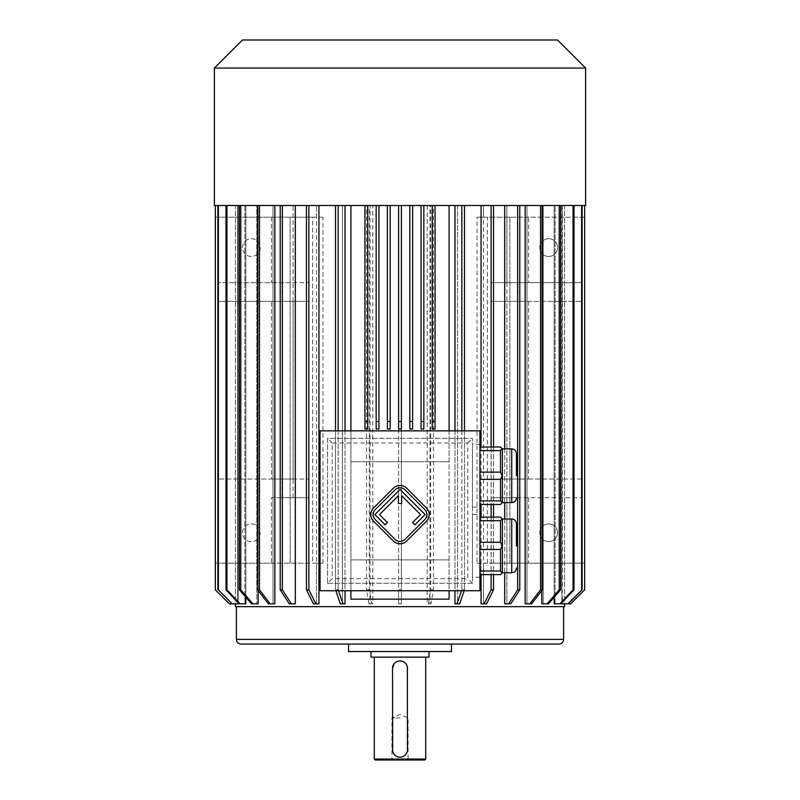 <?xml version="1.0" encoding="UTF-8"?>
<svg xmlns="http://www.w3.org/2000/svg" width="800" height="800" viewBox="0 0 800 800"><rect width="100%" height="100%" fill="white"/><g stroke="black" fill="none" stroke-linecap="round" stroke-linejoin="round"><path stroke-width="0.6" stroke-dasharray="4 3" d="M404.98 539.4L424.81 519.56A7.01 7.01 0 0 0 424.81 509.64L404.98 489.81A7.01 7.01 0 0 0 395.06 489.81L375.22 509.64A7.01 7.01 0 0 0 375.22 519.56L395.06 539.4A7.01 7.01 0 0 0 404.98 539.4M412.58 522.53L414.89 524.85L425.14 514.6L400.02 489.48L374.89 514.6L385.14 524.85L387.45 522.53L379.52 514.6L398.38 495.74L398.38 503.45L401.65 503.45L401.65 495.74L420.51 514.6L412.58 522.53M426.46 521.21A9.35 9.35 0 0 0 426.46 507.99L406.63 488.15A9.35 9.35 0 0 0 393.4 488.15L373.57 507.99A9.35 9.35 0 0 0 373.57 521.21L393.4 541.05A9.35 9.35 0 0 0 406.63 541.05L426.46 521.21M400 717.92L391.91 717.92L400 717.92M479.95 504.49L479.95 507.06L479.95 504.49L500.52 504.49L502.39 502.62L502.39 448.86L502.39 462.3L502.39 448.86L500.52 446.99L479.95 446.99L479.95 444.42L479.95 446.99M502.39 475.74L502.39 462.3L502.39 489.18L502.39 475.74L500.52 472.14L479.95 472.14L479.95 450.59L479.95 472.14M500.52 472.14L500.52 450.59L479.95 450.59M500.52 450.59L502.14 448.61M502.14 502.87L500.52 500.89L500.52 479.34L479.95 479.34L479.95 500.89L479.95 479.34M500.52 500.89L479.95 500.89M500.52 479.34L502.14 475.74M502.39 502.62L502.39 489.18L502.39 502.62M479.95 574.62L479.95 577.19L479.95 574.62L500.52 574.62L502.39 572.75L502.39 518.99L500.52 517.12L479.95 517.12L479.95 514.55L479.95 517.12M479.95 549.47L500.52 549.47L500.52 571.02L479.95 571.02L479.95 549.47L479.95 571.02M502.14 573L500.52 571.02M500.52 549.47L502.39 545.87M479.95 520.72L500.52 520.72L500.52 542.27L479.95 542.27L479.95 520.72L479.95 542.27M502.14 545.87L500.52 542.27M500.52 520.72L502.14 518.74M502.39 532.43L502.39 518.99L502.39 532.43M327.53 583.27L472.47 583.27L472.47 438.34L327.53 438.34L327.53 583.27L472.47 583.27L472.47 438.34L327.53 438.34L327.53 583.27L332.21 578.6L332.21 443.01L467.79 443.01L467.79 578.6L332.21 578.6M472.47 507.06L472.47 444.42L472.47 507.06L479.95 507.06M472.47 514.55L472.47 577.19L472.47 514.55L479.95 514.55M364.94 205.51L364.94 428.99L367.74 428.99L367.74 205.51L376.16 205.51L376.16 428.99L378.96 428.99L378.96 205.51L387.38 205.51L387.38 428.99L390.18 428.99L390.18 205.51L398.6 205.51L398.6 428.99L401.4 428.99L401.4 205.51L409.82 205.51L409.82 428.99L412.62 428.99L412.62 205.51L421.04 205.51L421.04 428.99L423.84 428.99L423.84 205.51L432.26 205.51L432.26 428.99L435.06 428.99L435.06 205.51L454.97 205.51L429.96 205.51L429.96 603.84L427.2 603.84L427.2 205.51L401.4 205.51L401.4 603.84L398.6 603.84L398.6 205.51L372.8 205.51L372.8 603.84L370.04 603.84L370.04 205.51L345.03 205.51L367.74 205.51M449.09 430.86L449.09 461.71L350.91 461.71L350.91 430.86M564.57 606.65L235.43 606.65M454.97 205.51L454.97 603.84L457.6 603.84L454.97 603.84L457.05 603.84L461.84 589.82L464.48 589.82L461.84 589.82L461.84 205.51L454.97 205.51L464.48 205.51L464.48 589.82L459.68 603.84L457.05 603.84M464.48 205.51L457.6 205.51L457.6 603.84L459.68 603.84L457.6 603.84L457.6 205.51L481.07 205.51L461.84 205.51M484.11 603.84L486.54 603.84L483.5 603.84L483.5 205.51L504.71 205.51L481.07 205.51L481.07 217.19L477.03 217.19L477.03 563.17L481.07 563.17L481.07 603.84L484.11 603.84L491.12 589.82L493.55 589.82L493.55 563.17L483.5 563.17L483.5 603.84L486.54 603.84L493.55 589.82M483.5 563.17L584.68 563.17L584.68 217.19L528.57 217.19L528.57 282.65L491.22 282.65L581.72 282.65L528.57 282.65M506.86 301.35L581.72 301.35L491.22 301.35L519.78 301.35L506.86 301.35L506.86 479.01L581.72 479.01L581.72 497.71L491.22 497.71L491.22 563.17M491.22 497.71L504.71 497.71L504.71 603.84L506.86 603.84L506.86 497.71L581.72 497.71M517.93 479.01L517.93 497.71M517.93 301.35L517.93 282.65M504.71 282.65L504.71 205.51L525.16 205.51L506.86 205.51L506.86 282.65M525.16 205.51L540.56 205.51L525.16 205.51L525.16 603.84L526.97 603.84L526.97 205.51L541.82 205.51L526.97 205.51L526.97 603.84L525.16 603.84L531.62 603.84L526.97 603.84L531.62 603.84L542.37 589.82L542.37 205.51L526.97 205.51L542.37 205.51L540.56 205.51L540.56 589.82L529.82 603.84M541.82 590.54L541.82 205.51L541.82 603.84L543.22 603.84L543.22 205.51L554.16 205.51L543.22 205.51L543.22 603.84L541.82 603.84L548.48 603.84L543.22 603.84L548.48 603.84L560.63 589.82L560.63 205.51L543.22 205.51L560.63 205.51L559.23 205.51L559.23 589.82L547.08 603.84M554.16 597.29L554.16 205.51L554.16 603.84L555.12 603.84L555.12 205.51L561.82 205.51L555.12 205.51L555.12 603.84L554.16 603.84L560.83 603.84L555.12 603.84L560.83 603.84L574.01 589.82L574.01 205.51L555.12 205.51L574.01 205.51L573.05 205.51L573.05 589.82L559.87 603.84M561.82 602.79L561.82 205.51L561.82 603.84L562.31 205.51L564.57 205.51L562.31 205.51L562.31 603.84L568.29 603.84L562.31 603.84L568.29 603.84L582.11 589.82L582.11 205.51L562.31 205.51L582.11 205.51L581.62 589.82L567.81 603.84M584.67 205.51L584.67 589.82L570.64 603.84L564.57 603.84L564.57 205.51L584.67 205.51L564.57 205.51L564.57 603.84L568.29 603.84M504.71 205.51L519.78 205.51L506.86 205.51L506.86 603.84L504.71 603.84L510.76 603.84L506.86 603.84L510.76 603.84L519.78 589.82L519.78 497.71L506.86 497.71M504.71 448.86L504.71 502.62M504.71 518.99L504.71 572.75M481.07 446.99L481.07 504.49M481.07 517.12L481.07 574.62M454.97 430.86L454.97 590.75M449.09 205.51L449.09 599.17L350.91 599.17L350.91 205.51M345.03 430.86L345.03 590.75M345.03 205.51L338.16 205.51L345.03 205.51L345.03 603.84L342.4 603.84L342.4 205.51L318.93 205.51L342.4 205.51L342.4 603.84L345.03 603.84L342.95 603.84L338.16 589.82L335.52 589.82L340.32 603.84L342.95 603.84M271.43 301.35L218.28 301.35L308.78 301.35L271.43 301.35L271.43 479.01L218.28 479.01L282.07 479.01L282.07 497.71L293.14 497.71L280.22 497.71L308.78 497.71L308.78 563.17L316.5 563.17L316.5 603.84L318.93 603.84L313.46 603.84L316.5 603.84L316.5 205.51L316.5 217.19L306.45 217.19L306.5 563.17L215.32 563.17L215.32 217.19L290.13 217.19L290.13 563.17L290.13 217.19L306.5 217.19M293.14 497.71L293.14 205.51L274.84 205.51L316.5 205.51L295.29 205.51L295.29 282.65L308.78 282.65L218.28 282.65L295.29 282.65M280.22 497.71L280.22 589.82L289.24 603.84L295.29 603.84L289.24 603.84L295.29 603.84L295.29 497.71M257.63 205.51L273.03 205.51L257.63 205.51L257.63 589.82L268.38 603.84L273.03 603.84L273.03 205.51L258.18 205.51L273.03 205.51L273.03 603.84L268.38 603.84L274.84 603.84L274.84 205.51L259.44 205.51L259.44 589.82L270.18 603.84M239.37 205.51L258.18 205.51L258.18 603.84L251.52 603.84L258.18 603.84L251.52 603.84L239.37 589.82L239.37 205.51L256.78 205.51L256.78 603.84L256.78 205.51L239.37 205.51L258.18 205.51L258.18 590.54M225.99 205.51L245.84 205.51L245.84 603.84L239.17 603.84L245.84 603.84L239.17 603.84L225.99 589.82L225.99 205.51L244.88 205.51L244.88 603.84L244.88 205.51L225.99 205.51L245.84 205.51L245.84 597.29M215.33 205.51L215.33 589.82L229.36 603.84L235.43 603.84L235.43 205.51L215.33 205.51L235.43 205.51L235.43 603.84L231.71 603.84L238.18 603.84L231.71 603.84L217.89 589.82L217.89 205.51L237.69 205.51L237.69 603.84L237.69 205.51L217.89 205.51L238.18 205.51L238.18 602.79M238.18 205.51L238.18 603.84L232.19 603.84L218.38 589.82L218.38 205.51L238.18 205.51M280.22 282.65L280.22 205.51L293.14 205.51L293.14 282.65M282.07 301.35L282.07 282.65M293.14 301.35L293.14 479.01L280.22 479.01L308.78 479.01L271.43 479.01M282.07 479.01L293.14 479.01M318.93 205.51L308.88 205.51L318.93 205.51L318.93 217.19L322.97 217.19L322.97 563.17L318.93 563.17L318.93 603.84L315.89 603.84L308.88 589.82L306.45 589.82L313.46 603.84L315.89 603.84M483.5 217.19L493.55 217.19L493.55 205.51L483.5 205.51L483.5 217.19L491.22 217.19L491.22 282.65M504.71 301.35L504.71 479.01L519.78 479.01L506.86 479.01M491.22 301.35L491.22 479.01L504.71 479.01M493.55 563.17L584.68 563.17M481.07 563.17L477.03 563.17M491.22 217.19L528.57 217.19M584.68 217.19L493.55 217.19M487.34 563.17L487.34 217.19L481.07 217.19M487.34 217.19L477.03 217.19M493.5 217.19L493.5 563.17M509.87 217.19L509.87 563.17L509.87 217.19M308.78 497.71L271.43 497.71L271.43 563.17L215.32 563.17L215.32 217.19L316.5 217.19M308.78 217.19L308.78 282.65M322.97 217.19L312.66 217.19L312.66 563.17L322.97 563.17M318.93 563.17L312.66 563.17M316.5 563.17L306.5 563.17M271.43 563.17L308.78 563.17M312.66 217.19L318.93 217.19M295.29 301.35L295.29 479.01M308.78 301.35L308.78 479.01M350.91 590.75L350.91 559.9L449.09 559.9L449.09 590.75M271.43 217.19L271.43 282.65M242.44 247.58A8.88 8.88 0 0 1 255.77 239.89A8.88 8.88 0 0 1 255.77 255.28A8.88 8.88 0 0 1 242.44 247.58A8.88 8.88 0 0 1 251.32 238.7A8.88 8.88 0 0 1 260.21 247.58A8.88 8.88 0 0 1 251.32 256.47A8.88 8.88 0 0 1 242.44 247.58M242.44 532.78A8.88 8.88 0 0 1 255.77 525.09A8.88 8.88 0 0 1 255.77 540.47A8.88 8.88 0 0 1 242.44 532.78A8.88 8.88 0 0 1 251.32 523.9A8.88 8.88 0 0 1 260.21 532.78A8.88 8.88 0 0 1 251.32 541.66A8.88 8.88 0 0 1 242.44 532.78M218.28 301.35L218.28 282.65M271.43 497.71L282.07 497.71M218.28 479.01L218.28 497.71M557.56 247.58A8.88 8.88 0 0 0 544.23 239.89A8.88 8.88 0 0 0 544.23 255.28A8.88 8.88 0 0 0 557.56 247.58A8.88 8.88 0 0 1 544.23 255.28A8.88 8.88 0 0 1 544.23 239.89A8.88 8.88 0 0 1 557.56 247.58M557.56 532.78A8.88 8.88 0 0 0 544.23 525.09A8.88 8.88 0 0 0 544.23 540.47A8.88 8.88 0 0 0 557.56 532.78A8.88 8.88 0 0 1 544.23 540.47A8.88 8.88 0 0 1 544.23 525.09A8.88 8.88 0 0 1 557.56 532.78M528.57 301.35L528.57 479.01L491.22 479.01M581.72 479.01L528.57 479.01M528.57 497.71L528.57 563.17M581.72 301.35L581.72 282.65M563.64 606.65L236.36 606.65L563.64 606.65M558.96 644.05L241.04 644.05M451.43 644.05L348.57 644.05L451.43 644.05M451.43 651.53L348.57 651.53M428.99 651.53L371.01 651.53L428.99 651.53M428.99 657.14L371.01 657.14M425.71 657.14L374.29 657.14L425.71 657.14M425.71 759.06L374.29 759.06M393.76 753.85L394.26 754.51M395.5 755.69L396.2 756.16M392.52 749.71L392.52 668.36M406.24 664.23L405.74 663.57M407.48 749.71L407.48 668.36M407.32 751.23L407.45 750.39M424.78 760L375.22 760M409.02 760L390.98 760L409.02 760L408.09 759.06L391.91 759.06L408.09 759.06L408.09 717.92L400 714.57L391.91 717.92L391.91 759.06L390.98 760M504.71 497.71L519.78 497.71M350.91 461.71L350.91 559.9L449.09 559.9L449.09 461.71L350.91 461.71M240.13 603.84L226.95 589.82L226.95 205.51M225.99 589.82L226.95 589.82M252.92 603.84L240.77 589.82L240.77 205.51M239.37 589.82L240.77 589.82M259.44 205.51L274.84 205.51M257.63 589.82L259.44 589.82M280.22 205.51L282.37 205.51L282.37 282.65M282.37 205.51L295.29 205.51M282.37 301.35L282.37 479.01M280.22 301.35L280.22 479.01M291.39 603.84L282.37 589.82L282.37 497.71M280.22 589.82L282.37 589.82M308.88 205.51L306.45 205.51L308.88 205.51L308.88 589.82M306.45 563.17L306.45 589.82M306.45 205.51L316.5 205.51L306.45 205.51L306.45 217.19M338.16 205.51L338.16 589.82L335.52 589.82L335.52 205.51L342.4 205.51L335.52 205.51M372.8 603.84L371.75 603.84L369.31 589.82L366.55 589.82L368.99 603.84L370.04 603.84M372.8 205.51L369.31 205.51L369.31 589.82M369.31 205.51L366.55 205.51L366.55 589.82M366.55 205.51L370.04 205.51M371.75 603.84L368.99 603.84M401.4 603.84L401.4 589.82L398.6 589.82L398.6 603.84L401.4 603.84M401.4 205.51L398.6 205.51L401.4 205.51L401.4 589.82M398.6 205.51L398.6 589.82M429.96 603.84L431.01 603.84L433.45 589.82L430.69 589.82L428.25 603.84L427.2 603.84M429.96 205.51L433.45 205.51L433.45 589.82M433.45 205.51L430.69 205.51L430.69 589.82M430.69 205.51L427.2 205.51M431.01 603.84L428.25 603.84M493.55 205.51L491.12 205.51L491.12 589.82M519.78 205.51L519.78 282.65M517.63 205.51L517.63 282.65M519.78 301.35L519.78 479.01M517.63 301.35L517.63 479.01M517.63 497.71L517.63 589.82L508.61 603.84M517.63 589.82L519.78 589.82M540.56 589.82L542.37 589.82M559.23 205.51L560.63 205.51M559.23 589.82L560.63 589.82M573.05 205.51L574.01 205.51M573.05 589.82L574.01 589.82M540.56 205.51L542.37 205.51M491.12 446.99L491.12 504.49M491.12 517.12L491.12 574.62M491.12 205.51L481.07 205.51M493.55 446.99L493.55 504.49M493.55 517.12L493.55 574.62M335.52 430.86L335.52 589.82M338.16 430.86L338.16 589.82M461.84 430.86L461.84 589.82M464.48 430.86L464.48 589.82M432.26 205.51L435.06 205.51M423.84 205.51L421.04 205.51M409.82 205.51L412.62 205.51M390.18 205.51L387.38 205.51M378.96 205.51L376.16 205.51M585.61 205.51L214.39 205.51M585.61 68.05L214.39 68.05M557.56 40L242.44 40M332.21 443.01L327.53 438.34M467.79 443.01L472.47 438.34M472.47 583.27L467.79 578.6M479.95 430.86L320.05 430.86L320.05 590.75L479.95 590.75L479.95 430.86M563.64 639.38L236.36 639.38M511.74 518.99L511.74 572.75M511.74 448.86L511.74 502.62M479.95 577.19L472.47 577.19M479.95 444.42L472.47 444.42"/><path stroke-width="1.2" d="M479.95 430.86L320.05 430.86L320.05 590.75L479.95 590.75L479.95 430.86M502.39 502.62L511.74 502.62L511.74 448.86L502.39 448.86L502.39 502.62L500.52 504.49L479.95 504.49M502.39 448.86L500.52 446.99L479.95 446.99M479.95 472.14L500.52 472.14L502.14 475.74L500.52 479.34L500.52 500.89L479.95 500.89M500.52 479.34L479.95 479.34M500.52 500.89L502.14 502.87M500.52 472.14L500.52 450.59L479.95 450.59M502.14 448.61L500.52 450.59M502.39 572.75L511.74 572.75L511.74 518.99L502.39 518.99L502.39 572.75L500.52 574.62L479.95 574.62M502.39 518.99L500.52 517.12L479.95 517.12M479.95 542.27L500.52 542.27L500.52 520.72L479.95 520.72M502.14 518.74L500.52 520.72M500.52 542.27L502.14 545.87L500.52 549.47L479.95 549.47M500.52 549.47L500.52 571.02L479.95 571.02M500.52 571.02L502.14 573M350.91 430.86L350.91 205.51M449.09 205.51L449.09 430.86M561.82 602.79L561.82 603.84L567.81 603.84L582.11 589.82L568.29 603.84L570.64 603.84L584.68 589.82L584.68 205.51M554.16 597.29L554.16 603.84L559.87 603.84L573.05 589.82L574.01 589.82L560.83 603.84L559.87 603.84M541.82 590.54L541.82 603.84L547.08 603.84L559.23 589.82L560.63 589.82L548.48 603.84L547.08 603.84M525.16 205.51L525.16 603.84L529.82 603.84L540.56 589.82L542.37 589.82L531.62 603.84L529.82 603.84M504.71 205.51L504.71 448.86M504.71 502.62L504.71 518.99M504.71 572.75L504.71 603.84L508.61 603.84L517.63 589.82L519.78 589.82L510.76 603.84L508.61 603.84M481.07 205.51L481.07 446.99M481.07 504.49L481.07 517.12M481.07 574.62L481.07 603.84L484.11 603.84L491.12 589.82L491.12 574.62M454.97 205.51L454.97 430.86M454.97 590.75L454.97 603.84L457.05 603.84L461.42 591.06M345.03 205.51L345.03 430.86M345.03 590.75L345.03 603.84L340.32 603.84L335.95 591.06M318.93 205.51L318.93 603.84L315.89 603.84L308.88 589.82L308.88 205.51M295.29 205.51L295.29 603.84L291.39 603.84L282.37 589.82L282.37 205.51M274.84 205.51L274.84 603.84L270.18 603.84L259.44 589.82L259.44 205.51M258.18 590.54L258.18 603.84L252.92 603.84L240.77 589.82L240.77 205.51M245.84 597.29L245.84 603.84L240.13 603.84L226.95 589.82L226.95 205.51M238.18 602.79L238.18 603.84L232.19 603.84L218.38 589.82L218.38 205.51M235.43 603.84L235.43 606.65L564.57 606.65L564.57 603.84M449.09 590.75L449.09 599.17L350.91 599.17L350.91 590.75M584.68 563.17L584.68 217.19M563.64 639.38L236.36 639.38C236.64 642.22 238.2 643.77 241.04 644.05L558.96 644.05C561.8 643.77 563.36 642.22 563.64 639.38L563.64 606.65M348.57 644.05L348.57 651.53L451.43 651.53L451.43 644.05M371.01 651.53L371.01 657.14L428.99 657.14L428.99 651.53M425.71 759.06L424.78 760L375.22 760L374.29 759.06L425.71 759.06L425.71 657.14M394.21 663.63L392.52 668.36L392.66 751.16M392.67 751.2L392.87 751.97M392.97 752.28L393.57 753.54M394.26 754.51L394.96 755.24M398.59 757.06L399.6 757.18M401.07 660.96L399.52 660.9M399.24 660.92L398.56 661.02M398.15 661.11L397 661.51M396.12 661.97L394.85 662.94M407.47 750.07L407.34 666.92M407.33 666.87L407.13 666.11M407.03 665.8L406.6 664.83M405.74 663.57L403.56 661.78M402.86 661.45L401.65 661.07M400.76 757.16L402.15 756.88M403.24 756.46L404.15 755.94M405.33 754.96L405.99 754.2M406.79 752.85L407.15 751.93M407.48 668.36A7.48 7.48 0 0 0 400 660.88A7.48 7.48 0 0 0 392.52 668.36M392.52 749.71A7.48 7.48 0 0 0 400 757.19A7.48 7.48 0 0 0 407.48 749.71M291.39 603.84L289.24 603.84L280.22 589.82L282.37 589.82M280.22 205.51L280.22 589.82M270.18 603.84L268.38 603.84L257.63 589.82L259.44 589.82M257.63 205.51L257.63 589.82M252.92 603.84L251.52 603.84L239.37 589.82L240.77 589.82M239.37 205.51L239.37 589.82M240.13 603.84L239.17 603.84L225.99 589.82L226.95 589.82M225.99 205.51L225.99 589.82M232.19 603.84L218.38 589.82M217.89 205.51L217.89 589.82M215.33 205.51L215.33 589.82L229.36 603.84L215.33 589.82M231.71 603.84L229.36 603.84M584.67 205.51L584.67 589.82M570.64 603.84L584.68 589.82M581.62 205.51L581.62 589.82M582.11 205.51L582.11 589.82M573.05 205.51L573.05 589.82M574.01 205.51L574.01 589.82M559.23 205.51L559.23 589.82M560.63 205.51L560.63 589.82M540.56 205.51L540.56 589.82M542.37 205.51L542.37 589.82M517.63 205.51L517.63 589.82M519.78 205.51L519.78 589.82M315.89 603.84L313.46 603.84L306.45 589.82L308.88 589.82M306.45 205.51L306.45 589.82M491.12 205.51L491.12 446.99M491.12 504.49L491.12 517.12M493.55 205.51L493.55 446.99M493.55 504.49L493.55 517.12M493.55 574.62L493.55 589.82L486.54 603.84L484.11 603.84M493.55 589.82L491.12 589.82M335.52 205.51L335.52 430.86M338.16 205.51L338.16 430.86M338.16 589.82L342.95 603.84M461.84 205.51L461.84 430.86M464.48 205.51L464.48 430.86M464.48 589.82L459.68 603.84L457.05 603.84M435.06 205.51L435.06 428.99L432.26 428.99L432.26 421.51L435.06 421.51M432.26 205.51L432.26 421.51M423.84 205.51L423.84 428.99L421.04 428.99L421.04 421.51L423.84 421.51M421.04 205.51L421.04 421.51M409.82 205.51L409.82 421.51L412.62 421.51L412.62 205.51M409.82 421.51L409.82 428.99L412.62 428.99L412.62 421.51M398.6 428.99L398.6 421.51L401.4 421.51L401.4 428.99L398.6 428.99M398.6 205.51L398.6 421.51M401.4 205.51L401.4 421.51M390.18 205.51L390.18 428.99L387.38 428.99L387.38 421.51L390.18 421.51M387.38 205.51L387.38 421.51M378.96 205.51L378.96 428.99L376.16 428.99L376.16 421.51L378.96 421.51M376.16 205.51L376.16 421.51M364.94 421.51L364.94 428.99L367.74 428.99L367.74 421.51L364.94 421.51L364.94 205.51M367.74 205.51L367.74 421.51M214.39 205.51L585.61 205.51L585.61 68.05L214.39 68.05L214.39 205.51M214.39 68.05L242.44 40L557.56 40L585.61 68.05M516.42 545.87L516.42 523.67L516.42 545.87M516.42 475.74L516.42 453.54L516.42 475.74M426.46 521.21A9.35 9.35 0 0 0 426.46 507.99L406.63 488.15A9.35 9.35 0 0 0 393.4 488.15L373.57 507.99A9.35 9.35 0 0 0 373.57 521.21L393.4 541.05A9.35 9.35 0 0 0 406.63 541.05L426.46 521.21M424.81 519.56A7.01 7.01 0 0 0 424.81 509.64L404.98 489.81A7.01 7.01 0 0 0 395.06 489.81L375.22 509.64A7.01 7.01 0 0 0 375.22 519.56L395.06 539.4A7.01 7.01 0 0 0 404.98 539.4L424.81 519.56M412.58 522.53L414.89 524.85L425.14 514.6L400.02 489.48L374.89 514.6L385.14 524.85L387.45 522.53L379.52 514.6L398.38 495.74L398.38 503.45L401.65 503.45L401.65 495.74L420.51 514.6L412.58 522.53M236.36 639.38L236.36 606.65M374.29 759.06L374.29 657.14M215.32 205.51L215.32 589.82M511.74 518.99C514.58 519.27 516.14 520.83 516.42 523.67M511.74 572.75C514.58 572.47 516.14 570.91 516.42 568.07M511.74 448.86C514.58 449.14 516.14 450.7 516.42 453.54M511.74 502.62C514.58 502.34 516.14 500.78 516.42 497.94"/></g></svg>
